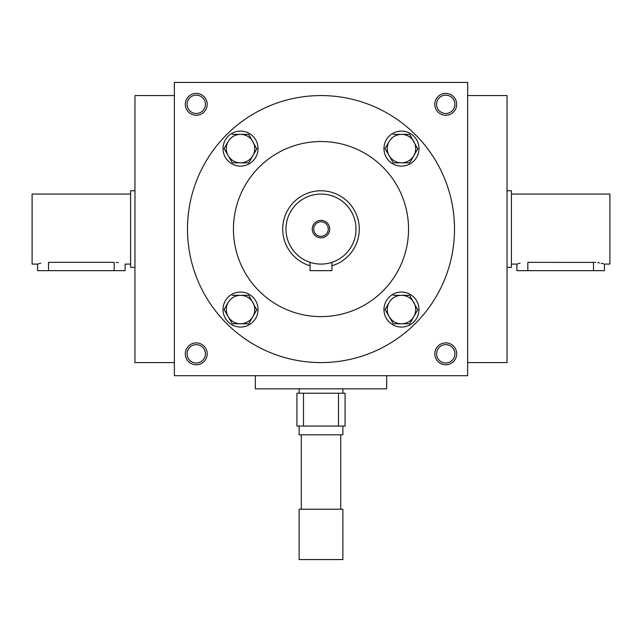 <?xml version="1.0" encoding="UTF-8"?>
<svg xmlns="http://www.w3.org/2000/svg" width="642" height="642" viewBox="0 0 642 642"><rect width="100%" height="100%" fill="white"/><g stroke="black" fill="none" stroke-linecap="round" stroke-linejoin="round"><path stroke-width="0.96" d="M174.359 95.57L134.964 95.57L134.964 362.586L174.359 362.586M187.079 353.83A9.165 9.165 0 0 1 200.834 345.894A9.165 9.165 0 0 1 200.834 361.767A9.165 9.165 0 0 1 187.079 353.83M185.305 353.83A10.946 10.946 0 0 1 201.716 344.353A10.946 10.946 0 0 1 201.716 363.308A10.946 10.946 0 0 1 185.305 353.83M456.695 353.83A10.946 10.946 0 0 0 440.284 344.353A10.946 10.946 0 0 0 440.284 363.308A10.946 10.946 0 0 0 456.695 353.83M185.305 104.325A10.946 10.946 0 0 1 201.716 94.847A10.946 10.946 0 0 1 201.716 113.803A10.946 10.946 0 0 1 185.305 104.325M456.695 104.325A10.946 10.946 0 0 0 440.284 94.847A10.946 10.946 0 0 0 440.284 113.803A10.946 10.946 0 0 0 456.695 104.325M174.359 82.441L174.359 375.714L467.641 375.714L467.641 82.441L174.359 82.441M454.921 353.83A9.165 9.165 0 0 0 441.166 345.894A9.165 9.165 0 0 0 441.166 361.767A9.165 9.165 0 0 0 454.921 353.83M187.079 104.325A9.165 9.165 0 0 1 200.834 96.388A9.165 9.165 0 0 1 200.834 112.262A9.165 9.165 0 0 1 187.079 104.325M454.921 104.325A9.165 9.165 0 0 0 441.166 96.388A9.165 9.165 0 0 0 441.166 112.262A9.165 9.165 0 0 0 454.921 104.325M187.496 229.074A133.504 133.504 0 0 1 387.752 113.457A133.504 133.504 0 0 1 387.752 344.698A133.504 133.504 0 0 1 187.496 229.074M233.455 229.074A87.545 87.545 0 0 1 364.776 153.261A87.545 87.545 0 0 1 364.776 304.894A87.545 87.545 0 0 1 233.455 229.074M467.641 95.57L507.036 95.57L507.036 362.586L467.641 362.586M313.729 229.074A7.271 7.271 0 0 0 324.635 235.373A7.271 7.271 0 0 0 324.635 222.774A7.271 7.271 0 0 0 313.729 229.074M331.946 262.345L331.946 270.659L310.054 270.659L310.054 262.345L310.897 262.61M285.979 229.074A35.021 35.021 0 0 0 338.511 259.4A35.021 35.021 0 0 0 338.511 198.747A35.021 35.021 0 0 0 285.979 229.074M312.245 229.074A8.755 8.755 0 0 0 325.374 236.657A8.755 8.755 0 0 0 325.374 221.498A8.755 8.755 0 0 0 312.245 229.074M331.946 265.78A38.303 38.303 0 0 0 317.308 190.955A38.303 38.303 0 0 0 310.054 265.78M248.735 162.827L252.844 155.717L248.735 162.827L232.308 162.827L224.098 148.599L228.207 141.489A14.228 14.228 0 0 0 240.525 162.827A14.228 14.228 0 0 0 252.844 141.489A14.228 14.228 0 0 0 228.207 141.489L224.098 148.599M256.776 148.912L248.735 134.379L232.308 134.379M258.036 148.599A17.511 17.511 0 0 0 231.77 133.44A17.511 17.511 0 0 0 231.77 163.766A17.511 17.511 0 0 0 258.036 148.599M256.952 148.599L252.844 155.717M248.735 323.777L252.844 316.667L248.735 323.777L232.308 323.777L224.098 309.556L228.207 302.438A14.228 14.228 0 0 0 240.525 323.777A14.228 14.228 0 0 0 252.844 302.438A14.228 14.228 0 0 0 228.207 302.438L224.098 309.556M256.776 309.861L248.735 295.328L232.308 295.328M258.036 309.556A17.511 17.511 0 0 0 231.77 294.389A17.511 17.511 0 0 0 231.77 324.716A17.511 17.511 0 0 0 258.036 309.556M256.952 309.556L252.844 316.667M409.692 323.777L413.793 316.667L409.692 323.777L393.265 323.777L385.048 309.556L389.156 302.438A14.228 14.228 0 0 0 401.475 323.777A14.228 14.228 0 0 0 413.793 302.438A14.228 14.228 0 0 0 389.156 302.438L385.048 309.556M417.725 309.861L409.692 295.328L393.265 295.328M418.985 309.556A17.511 17.511 0 0 0 392.719 294.389A17.511 17.511 0 0 0 392.719 324.716A17.511 17.511 0 0 0 418.985 309.556M417.902 309.556L413.793 316.667M409.692 162.827L413.793 155.717L409.692 162.827L393.265 162.827L385.048 148.599L389.156 141.489A14.228 14.228 0 0 0 401.475 162.827A14.228 14.228 0 0 0 413.793 141.489A14.228 14.228 0 0 0 389.156 141.489L385.048 148.599M417.725 148.912L409.692 134.379L393.265 134.379M418.985 148.599A17.511 17.511 0 0 0 392.719 133.44A17.511 17.511 0 0 0 392.719 163.766A17.511 17.511 0 0 0 418.985 148.599M417.902 148.599L413.793 155.717M130.591 264.095L125.118 264.095L125.118 270.659L37.573 270.659L37.573 264.095L32.1 264.095L32.1 194.061L130.591 194.061M116.322 262.409L118.369 262.602M114.172 270.659L114.172 262.345C128.296 264.255 128.296 264.255 114.172 262.345L48.511 262.345C34.395 264.255 34.395 264.255 48.511 262.345L48.511 270.659M38.408 263.846L40.775 263.228M134.964 267.377L130.591 267.377L130.591 190.778L134.964 190.778M511.409 194.061L609.9 194.061L609.9 264.095L604.427 264.095L604.427 270.659L516.882 270.659L516.882 264.095L511.409 264.095M527.828 270.659L527.828 262.345C513.704 264.255 513.704 264.255 527.828 262.345L595.64 262.409M517.717 263.846L520.084 263.228M597.694 262.61L599.58 262.899M601.225 263.228L603.576 263.838M593.489 262.345C607.605 264.255 607.605 264.255 593.489 262.345L593.489 270.659M507.036 190.778L511.409 190.778L511.409 267.377L507.036 267.377M338.511 393.225L345.075 393.225L345.075 426.055L338.511 426.055L338.511 393.225L296.925 393.225L296.925 426.055L303.489 426.055L303.489 393.225M338.511 426.055L303.489 426.055M340.701 434.811L340.701 509.226M299.116 509.226L342.884 509.226L342.884 559.559L299.116 559.559L299.116 509.226M342.884 426.055L342.884 434.811L299.116 434.811L299.116 426.055M342.884 388.851L342.884 393.225M255.339 375.714L255.339 388.851L386.661 388.851L386.661 375.714M301.299 434.811L301.299 509.226M299.116 388.851L299.116 393.225"/></g></svg>
